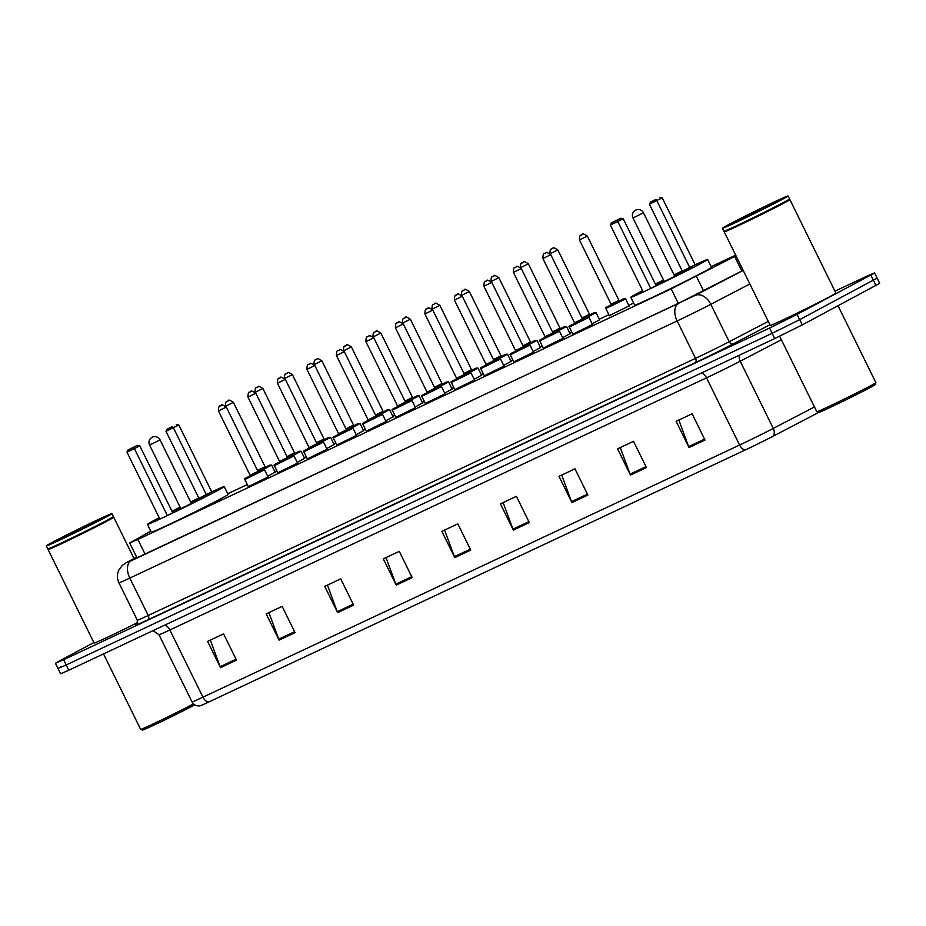 <?xml version="1.0" encoding="UTF-8"?>
<svg xmlns="http://www.w3.org/2000/svg" width="926" height="926" viewBox="0 0 926 926"><rect width="100%" height="100%" fill="white"/><g stroke="black" fill="none" stroke-linecap="round" stroke-linejoin="round"><path stroke-width="1.39" d="M592.478 324.505L572.789 334.193M562.985 338.36L543.284 348.06M533.492 352.216L513.791 361.916M503.999 366.083L484.298 375.771M474.494 379.938L454.805 389.626M445.001 393.793L425.312 403.481M415.508 407.648L395.819 417.337M386.015 421.504L366.326 431.192M356.522 435.359L336.821 445.047M327.028 449.214L307.328 458.902M297.535 463.069L277.835 472.769M268.031 476.936L248.342 486.625M540.564 347.505L533.168 351.567M511.059 361.36L503.675 365.423M481.566 375.215L474.17 379.278M452.073 389.07L444.677 393.133M570.057 333.649L562.661 337.712M629.043 305.939L609.354 315.627M599.55 319.794L592.154 323.845M422.58 402.926L415.184 406.989M393.087 416.781L385.691 420.844M363.594 430.648L356.197 434.699M334.101 444.503L326.704 448.566M304.608 458.358L297.211 462.421M275.103 472.214L267.718 476.277M150.753 531.154L129.675 542.983L137.847 539.441L671.176 288.889L735.985 255.784M735.672 255.159L711.168 266.653M633.673 303.057L628.766 305.372M608.891 314.701L599.272 319.227M571.77 332.145L569.779 333.082M542.277 346L540.286 346.937M512.784 359.855L510.782 360.793M483.291 373.71L481.288 374.648M453.798 387.566L451.795 388.503M424.305 401.433L422.302 402.37M394.8 415.288L392.809 416.225M365.307 429.143L363.316 430.081M335.814 442.998L333.823 443.936M306.321 456.854L304.33 457.791M276.828 470.709L274.825 471.647M247.335 484.564L227.75 493.766M834.928 291.169L866.366 276.399L874.538 272.857L870.81 275.045L797.054 314.412L769.564 328.07L63.605 659.729L55.433 663.271L59.16 661.083L93.862 642.563M874.538 272.857L877.119 278.113L799.636 319.667L772.145 333.314L66.186 664.972L58.025 668.514L61.741 666.326M136.643 557.139L132.21 559.744L140.382 556.202L677.473 303.867L743.138 270.334M58.025 668.514L60.607 673.769L68.779 670.227L774.726 338.569L802.229 324.91L879.7 283.356L877.119 278.113L799.636 319.667L772.145 333.314L66.186 664.972L58.025 668.514L55.433 663.271M745.453 449.874L208.801 701.989A23.995 0.59 153.8 0 1 199.97 705.867C196.324 706.237 193.684 704.918 192.041 701.885A29.262 0.718 -26.2 0 0 202.933 697.174L739.585 445.047A7.315 4.352 64.8 0 0 745.453 449.874A23.995 0.59 153.8 0 0 773.06 436.239L818.804 412.394M337.654 612.63L324.737 586.378L340.71 578.866L353.628 605.118L337.654 612.63A5.857 3.484 64.8 0 1 337.249 611.692L353.176 604.203M279.096 640.132L266.179 613.892L282.152 606.38L295.07 632.632L279.096 640.132A5.857 3.484 64.8 0 1 278.691 639.206L294.618 631.717M220.527 667.646L207.609 641.405L223.583 633.893L236.5 660.145L220.527 667.646A5.857 3.484 64.8 0 1 220.133 666.72L236.049 659.231M513.351 530.089L500.434 503.837L516.407 496.336L529.313 522.577L513.351 530.089A5.857 3.484 64.8 0 1 512.946 529.151L528.873 521.662M571.909 502.575L558.991 476.323L574.965 468.822L587.883 495.063L571.909 502.575A5.857 3.484 64.8 0 1 571.504 501.637L587.431 494.16M630.479 475.061L617.561 448.809L633.523 441.308L646.441 467.561L630.479 475.061A5.857 3.484 64.8 0 1 630.074 474.124L646.001 466.646M689.037 447.547L676.119 421.295L692.092 413.795L705.01 440.047L689.037 447.547A5.857 3.484 64.8 0 1 688.631 446.61L704.559 439.132M396.224 585.116L383.306 558.864L399.28 551.352L412.186 577.604L396.224 585.116A5.857 3.484 64.8 0 1 395.819 584.179L411.746 576.69M454.782 557.602L441.864 531.35L457.838 523.85L470.755 550.09L454.782 557.602A5.857 3.484 64.8 0 1 454.377 556.665L470.304 549.176M444.584 530.077L454.377 556.665M386.015 557.591L395.819 584.179M678.839 420.022L688.631 446.61M620.27 447.536L630.074 474.124M561.712 475.05L571.504 501.637M503.142 502.563L512.946 529.151M210.329 640.121L220.133 666.72M268.887 612.607L278.691 639.206M327.457 585.093L337.249 611.692M875.869 382.658L875.197 384.614A31.461 0.764 153.8 0 1 869.861 387.728A31.461 0.764 153.8 0 1 838.782 403.331A31.461 0.764 153.8 0 1 818.758 412.394L816.801 411.723A32.919 0.799 153.8 0 1 816.79 411.711A32.919 0.799 153.8 0 0 837.764 402.243A32.919 0.799 153.8 0 0 870.29 385.922A32.919 0.799 153.8 0 0 875.869 382.658A32.919 0.799 153.8 0 0 875.869 382.635L838.053 305.788M789.38 199.391L789.843 199.553A36.577 0.891 153.8 0 1 789.866 199.565A36.577 0.891 153.8 0 1 783.662 203.211A36.577 0.891 153.8 0 1 747.132 221.534A36.577 0.891 153.8 0 1 724.213 231.87A36.577 0.891 153.8 0 1 724.213 231.847L770.235 325.385A36.577 0.891 153.8 0 0 793.154 315.06A36.577 0.891 153.8 0 0 829.673 296.725A36.577 0.891 153.8 0 0 835.877 293.079L789.866 199.565M789.369 199.426A36.218 0.88 153.8 0 1 783.234 203.014A36.218 0.88 153.8 0 1 747.456 220.967A36.218 0.88 153.8 0 1 724.398 231.396L723.912 231.222A36.577 0.891 153.8 0 1 723.889 231.211A36.577 0.891 153.8 0 0 747.201 220.701A36.577 0.891 153.8 0 0 783.338 202.551A36.577 0.891 153.8 0 0 789.542 198.94A36.577 0.891 153.8 0 1 789.542 198.94L789.369 199.426M728.646 224.613A36.577 0.891 153.8 0 1 765.165 206.29A36.577 0.891 153.8 0 1 788.084 195.953A36.577 0.891 153.8 0 1 781.88 199.599A36.577 0.891 153.8 0 1 745.361 217.923A36.577 0.891 153.8 0 1 722.442 228.259A36.577 0.891 153.8 0 1 728.646 224.613M695.16 264.778L662.229 197.84L649.392 204.218L682.335 271.156L695.16 264.778A42.804 1.042 153.8 0 1 707.638 259.488A42.804 1.042 153.8 0 1 700.38 263.748A42.804 1.042 153.8 0 1 657.645 285.185A42.804 1.042 153.8 0 1 630.826 297.281A42.804 1.042 153.8 0 1 638.083 293.01A42.804 1.042 153.8 0 1 642.632 290.625M655.388 284.097A42.804 1.042 153.8 0 1 663.525 280.034M674.024 274.872A42.804 1.042 153.8 0 1 682.207 270.901M707.638 259.488L711.515 267.359A42.804 1.042 153.8 0 1 704.258 271.619A42.804 1.042 153.8 0 1 661.523 293.067A42.804 1.042 153.8 0 1 634.704 305.152L630.826 297.281M674.221 275.265A24.875 0.613 153.8 0 1 691.548 267.394A24.875 0.613 153.8 0 1 687.335 269.871A24.875 0.613 153.8 0 1 656.036 285.416M655.608 284.548A24.875 0.613 153.8 0 1 663.722 280.439M650.758 288.484L656.14 285.613L623.198 218.675L617.816 221.546L650.758 288.484L643.304 291.979L610.361 225.041L617.816 221.546L616.878 220.319L620.721 218.27L611.554 222.819L616.878 220.319M655.909 199.484L650.584 201.984L655.909 199.484L656.847 200.71L689.789 267.649M623.198 218.675L620.721 218.27M611.554 222.819L610.361 225.041M662.229 197.84L659.752 197.435M650.584 201.984L649.392 204.218M194.715 704.86A31.461 0.764 153.8 0 1 193.731 705.38A31.461 0.764 153.8 0 1 162.64 720.984A31.461 0.764 153.8 0 1 142.627 730.047L140.659 729.375A32.919 0.799 153.8 0 1 140.648 729.364L103.515 653.906M113.238 517.044L113.701 517.206A36.577 0.891 153.8 0 1 113.724 517.217A36.577 0.891 153.8 0 1 107.52 520.863A36.577 0.891 153.8 0 1 70.989 539.187A36.577 0.891 153.8 0 1 48.071 549.523A36.577 0.891 153.8 0 1 48.071 549.5L94.093 643.038A36.577 0.891 153.8 0 0 137.627 622.561M113.227 517.078A36.218 0.88 153.8 0 1 107.092 520.667A36.218 0.88 153.8 0 1 71.314 538.619A36.218 0.88 153.8 0 1 48.268 549.049L47.77 548.875A36.577 0.891 153.8 0 1 47.758 548.863A36.577 0.891 153.8 0 0 71.059 538.353A36.577 0.891 153.8 0 0 107.196 520.204A36.577 0.891 153.8 0 0 113.4 516.592A36.577 0.891 153.8 0 1 113.4 516.592L113.227 517.078M52.504 542.266A36.577 0.891 153.8 0 1 89.023 523.942A36.577 0.891 153.8 0 1 111.942 513.606A36.577 0.891 153.8 0 1 105.738 517.252A36.577 0.891 153.8 0 1 69.218 535.575A36.577 0.891 153.8 0 1 46.3 545.912A36.577 0.891 153.8 0 1 52.504 542.266M193.511 703.91A32.919 0.799 153.8 0 1 161.112 720.139A32.919 0.799 153.8 0 1 140.659 729.375M211.753 491.891L178.811 424.953L165.986 431.319L198.916 498.257L211.753 491.891A42.804 1.042 153.8 0 1 224.219 486.59A42.804 1.042 153.8 0 1 216.962 490.861A42.804 1.042 153.8 0 1 174.227 512.298A42.804 1.042 153.8 0 1 147.419 524.382A42.804 1.042 153.8 0 1 154.677 520.123A42.804 1.042 153.8 0 1 159.214 517.727M171.981 511.21A42.804 1.042 153.8 0 1 180.107 507.147M190.617 501.973A42.804 1.042 153.8 0 1 198.801 498.014M224.219 486.59L228.097 494.472A42.804 1.042 153.8 0 1 220.839 498.732A42.804 1.042 153.8 0 1 178.105 520.169A42.804 1.042 153.8 0 1 151.297 532.265L147.419 524.382M190.814 502.378A24.875 0.613 153.8 0 1 208.142 494.507A24.875 0.613 153.8 0 1 203.917 496.984A24.875 0.613 153.8 0 1 172.63 512.529M172.201 511.65A24.875 0.613 153.8 0 1 180.304 507.541M167.34 515.585L172.722 512.715L139.78 445.776L134.409 448.647L167.34 515.585L159.885 519.092L126.955 452.154L134.409 448.647L133.46 447.432L137.303 445.383L128.135 449.932L133.46 447.432M172.491 426.597L167.166 429.097L172.491 426.597L173.428 427.824L206.371 494.762M139.78 445.776L137.303 445.383M128.135 449.932L126.955 452.154M178.811 424.953L176.334 424.548M167.166 429.097L165.986 431.319M741.83 271.017L734.665 256.479M703.586 290.949L696.433 276.411M678.353 303.462L671.176 288.889M145.023 554.014L137.847 539.441M769.934 324.771L733.114 343.951A32.919 0.799 153.8 0 1 695.241 362.668L147.917 619.795A32.919 0.799 153.8 0 1 136.585 624.425M797.054 314.412L802.229 324.91M769.564 328.07L774.726 338.569M870.81 275.045L875.973 285.544M63.605 659.729L68.779 670.227M749.852 283.969L710.809 304.318L729.213 341.729L768.256 321.38M136.585 557.024L126.908 562.395L131.041 560.855L695.195 295.406A14.631 10.07 62.5 0 1 710.809 304.318A29.262 0.718 153.8 0 1 677.137 320.952L695.542 358.362A29.262 0.718 -26.2 0 0 729.213 341.729A3.658 2.512 -117.5 0 0 733.114 343.951M678.364 303.728A14.631 8.704 64.8 0 0 677.137 320.952L129.814 578.079L148.229 615.489L695.542 358.362A3.658 2.176 -115.2 0 1 695.241 362.668M131.041 560.855A14.631 8.704 64.8 0 0 129.814 578.079A29.262 0.718 153.8 0 1 118.922 582.801L137.326 620.212A29.262 0.718 -26.2 0 0 148.229 615.489A3.658 2.176 -115.2 0 1 147.917 619.795M695.195 295.406L743.173 270.404M136.585 557.001L126.272 562.719A14.631 13.091 61 0 1 126.908 562.395M208.801 701.989A7.315 4.352 -115.2 0 1 202.933 697.174L169.863 629.969A29.262 0.718 153.8 0 1 158.971 634.692L153.033 630.641M814.44 406.954L773.256 428.414L740.198 361.209A29.262 0.718 153.8 0 1 706.526 377.843L739.585 445.047A29.262 0.718 -26.2 0 0 773.256 428.414A7.315 5.035 62.5 0 1 773.06 436.239M781.382 339.749L740.198 361.209A7.315 5.035 -117.5 0 1 739.434 355.144M701.295 373.062A7.315 4.352 64.8 0 1 706.526 377.843L169.863 629.969A7.315 4.352 64.8 0 0 164.643 625.189M735.244 221.511A27.514 0.671 153.8 0 1 769.714 204.403A27.514 0.671 153.8 0 1 775.282 202.701A27.514 0.671 153.8 0 1 740.823 219.821A27.514 0.671 153.8 0 1 735.244 221.511M632.979 217.969L643.489 212.795A5.857 5.857 0 0 0 635.745 210.086A5.857 5.857 0 0 0 632.979 217.969L664.243 281.492M59.102 539.163A27.514 0.671 153.8 0 1 93.572 522.056A27.514 0.671 153.8 0 1 99.14 520.354A27.514 0.671 153.8 0 1 64.681 537.474A27.514 0.671 153.8 0 1 59.102 539.163M149.572 445.07L160.071 439.908A5.857 5.857 0 0 0 152.327 437.188A5.857 5.857 0 0 0 149.572 445.07L180.825 508.605M623.673 299.897L605.847 308.497C605.129 308.115 605.812 307.455 607.896 306.506L623.406 298.901L625.536 298.809L623.673 299.897M618.985 300.394L587.339 236.084L579.456 239.961L611.102 304.272L618.985 300.394L619.795 300.788L618.695 301.263M581.25 234.996L582.315 234.486L581.25 234.996M619.089 301.239L610.94 305.129M611.148 304.816L607.907 306.494L611.148 304.816M599.631 319.968L596.043 312.664L586.991 317.41M582.35 318.833L593.913 312.756L596.043 312.664M581.945 318.012L589.492 314.25L590.302 314.643L589.202 315.118M589.492 314.25L557.846 249.939L550.148 253.759M551.757 248.851L552.822 248.353L551.757 248.851M589.596 315.095L582.28 318.706M570.138 333.823L566.55 326.519L557.498 331.265M552.857 332.7L564.42 326.612L566.55 326.519M552.452 331.867L559.987 328.117L560.797 328.498L559.709 328.973M559.987 328.117L528.341 263.794L520.655 267.614M522.264 262.706L523.329 262.208L522.264 262.706M560.103 328.95L552.787 332.561M540.645 347.678L537.057 340.374L528.005 345.12M523.364 346.555L534.927 340.479L537.057 340.374M522.958 345.722L530.494 341.972L531.304 342.354L530.216 342.828M530.494 341.972L498.848 277.65L491.162 281.481M492.771 276.561L493.824 276.064L492.771 276.561M530.61 342.817L523.294 346.417M511.152 361.534L507.552 354.23L498.512 358.975M493.871 360.411L505.422 354.334L507.552 354.23M493.454 359.589L501.001 355.827L501.811 356.209L500.723 356.684M501.001 355.827L469.355 291.516L461.657 295.336M463.266 290.417L464.331 289.919L463.266 290.417M501.116 356.672L493.801 360.272M481.659 375.4L478.059 368.085L469.019 372.842M464.366 374.266L475.929 368.189L478.059 368.085M463.961 373.444L471.508 369.682L472.318 370.064L471.23 370.539M471.508 369.682L439.862 305.372L432.164 309.191M433.773 304.272L434.838 303.774L433.773 304.272M471.623 370.527L464.308 374.127M452.166 389.256L448.566 381.94L439.514 386.698M434.873 388.121L446.436 382.044L448.566 381.94M434.468 387.3L442.015 383.538L442.825 383.92L441.737 384.394M442.015 383.538L410.368 319.227L402.671 323.047M404.28 318.127L405.345 317.63L404.28 318.127M442.119 384.383L434.803 387.982M422.673 403.111L419.073 395.796L410.021 400.553M405.38 401.977L416.943 395.9L419.073 395.796M404.975 401.155L412.521 397.393L413.332 397.775L412.232 398.249M412.521 397.393L380.875 333.082L373.178 336.902M374.787 331.983L375.852 331.485L374.787 331.983M412.626 398.238L405.31 401.838M393.18 416.966L389.58 409.662L380.528 414.408M375.887 415.832L387.45 409.755L389.58 409.662M375.481 415.01L383.028 411.248L383.839 411.642L382.739 412.116M383.028 411.248L351.382 346.937L343.685 350.757M345.294 345.849L346.359 345.34L345.294 345.849M383.132 412.093L375.817 415.693M363.675 430.821L360.087 423.518L351.035 428.263M346.393 429.687L357.957 423.61L360.087 423.518M345.988 428.865L353.535 425.103L354.345 425.497L353.246 425.972M353.535 425.103L321.878 360.793L314.192 364.613M315.801 359.705L316.866 359.207L315.801 359.705M353.639 425.948L346.324 429.56M334.182 444.677L330.594 437.373L321.542 442.119M316.9 443.554L328.464 437.466L330.594 437.373M316.495 442.721L324.031 438.97L324.841 439.352L323.753 439.827M324.031 438.97L292.385 374.648L284.699 378.468M286.308 373.56L287.373 373.062L286.308 373.56M324.146 439.804L316.831 443.415M304.689 458.532L301.089 451.228L292.049 455.974M287.407 457.409L298.971 451.321L301.089 451.228M287.002 456.576L294.537 452.826L295.348 453.208L294.26 453.682M294.537 452.826L262.891 388.503L255.194 392.323M256.803 387.415L257.868 386.918L256.803 387.415M294.653 453.671L287.338 457.27M275.196 472.387L271.596 465.084L262.556 469.829M257.903 471.265L269.466 465.188L271.596 465.084M257.497 470.443L265.044 466.681L265.855 467.063L264.767 467.537M265.044 466.681L233.398 402.37L225.701 406.19M227.31 401.271L228.375 400.773L227.31 401.271M265.16 467.526L257.845 471.126M569.27 327.063C568.495 326.762 569.177 326.102 571.319 325.084L586.841 317.479L588.971 317.375L569.27 327.063L572.87 334.379M582.523 319.817L574.375 323.706M575.092 323.301L574.351 323.73L574.537 322.85L582.419 318.972L583.23 319.354L582.13 319.829M542.891 258.539C542.995 254.696 543.562 253.064 544.581 253.62L546.004 252.925C545.669 251.826 547.254 252.404 550.773 254.662L542.891 258.539L574.537 322.85M545.75 253.064L544.685 253.562L545.75 253.064M539.777 340.93C539.001 340.618 539.684 339.958 541.826 338.939L557.348 331.334L559.478 331.23L539.777 340.93L543.377 348.234M553.03 333.673L544.882 337.562M545.599 337.168L544.858 337.585L545.044 336.705L552.926 332.828L553.736 333.21L552.637 333.684M513.398 272.394C513.502 268.552 514.069 266.919 515.076 267.475L516.511 266.781C516.164 265.681 517.761 266.26 521.269 268.517L513.398 272.394L545.044 336.705M516.257 266.919L515.192 267.417L516.257 266.919M510.284 354.785C509.508 354.484 510.191 353.813 512.333 352.794L527.855 345.19L529.985 345.097L510.284 354.785L513.884 362.089M523.537 347.528L515.388 351.417L515.55 350.56L523.421 346.683L524.232 347.076L523.144 347.551M483.904 286.25C484.009 282.407 484.564 280.775 485.583 281.33L487.018 280.636C486.671 279.536 488.268 280.115 491.775 282.372L483.904 286.25L515.55 350.56M486.763 280.775L485.699 281.284L486.763 280.775M480.791 368.641C480.004 368.34 480.687 367.668 482.84 366.65L498.362 359.045L500.48 358.952L480.791 368.641L484.391 375.944M494.044 361.383L485.895 365.272M486.613 364.879L485.861 365.295L486.057 364.416L493.928 360.538L494.739 360.932L493.651 361.406M454.411 300.105C454.516 296.262 455.071 294.63 456.09 295.186L457.525 294.491C457.178 293.392 458.764 293.97 462.282 296.227L454.411 300.105L486.057 364.416M457.259 294.63L456.194 295.139L457.259 294.63M451.298 382.496C450.511 382.195 451.194 381.524 453.346 380.505L468.857 372.9L470.987 372.808L451.298 382.496L454.897 389.8M464.551 375.238L456.391 379.128M457.12 378.734L456.368 379.151L456.564 378.271L464.435 374.405L465.246 374.787L464.157 375.261M424.918 313.96C425.022 310.129 425.578 308.485 426.597 309.041L428.02 308.346C427.685 307.247 429.27 307.826 432.789 310.083L424.918 313.96L456.564 378.271M427.766 308.497L426.701 308.995L427.766 308.497M421.805 396.351C421.017 396.05 421.7 395.39 423.853 394.36L439.364 386.755L441.494 386.663L421.805 396.351L425.393 403.655M435.058 389.105L426.898 392.983M427.615 392.589L426.874 393.006L427.06 392.138L434.942 388.26L435.752 388.642L434.664 389.117M395.414 327.816C395.529 323.984 396.085 322.341 397.104 322.908L398.527 322.213C398.192 321.114 399.777 321.681 403.296 323.938L395.414 327.816L427.06 392.138M398.273 322.352L397.208 322.85L398.273 322.352M392.311 410.206C391.524 409.905 392.207 409.246 394.36 408.216L409.871 400.622L412.001 400.518L392.311 410.206L395.9 417.522M405.553 402.96L397.404 406.85M398.122 406.445L397.381 406.861L397.567 405.993L405.449 402.115L406.259 402.497L405.171 402.972M365.92 341.671C366.025 337.84 366.592 336.196 367.61 336.763L369.034 336.069C368.698 334.969 370.284 335.548 373.803 337.793L365.92 341.671L397.567 405.993M368.78 336.207L367.715 336.705L368.78 336.207M362.818 424.062C362.031 423.761 362.714 423.101 364.867 422.071L380.378 414.478L382.507 414.373L362.818 424.062L366.407 431.377M376.06 416.816L367.911 420.705M368.629 420.3L367.888 420.728L368.073 419.848L375.956 415.971L376.766 416.353L375.667 416.827M336.427 355.526C336.532 351.695 337.099 350.051 338.117 350.618L339.541 349.924C339.205 348.824 340.791 349.403 344.31 351.66L336.427 355.526L368.073 419.848M339.286 350.063L338.221 350.56L339.286 350.063M333.314 437.917C332.538 437.616 333.221 436.956 335.362 435.938L350.885 428.333L353.014 428.229L333.314 437.917L336.914 445.232M346.567 430.671L338.418 434.56L338.58 433.704L346.463 429.826L347.273 430.208L346.174 430.683M306.934 369.393C307.038 365.55 307.606 363.918 308.613 364.474L310.048 363.779C309.712 362.679 311.298 363.258 314.817 365.515L306.934 369.393L338.58 433.704M309.793 363.918L308.728 364.416L309.793 363.918M303.821 451.784C303.045 451.471 303.728 450.812 305.869 449.793L321.391 442.188L323.521 442.084L303.821 451.784L307.42 459.088M317.074 444.526L308.925 448.415M309.643 448.022L308.902 448.439L309.087 447.559L316.958 443.681L317.768 444.063L316.68 444.538M277.441 383.248C277.545 379.405 278.113 377.773 279.12 378.329L280.555 377.634C280.208 376.535 281.805 377.113 285.312 379.371L277.441 383.248L309.087 447.559M280.3 377.773L279.235 378.271L280.3 377.773M274.327 465.639C273.54 465.327 274.223 464.667 276.376 463.648L291.898 456.043L294.028 455.939L274.327 465.639L277.927 472.943M287.581 458.382L279.432 462.271M280.15 461.877L279.397 462.294L279.594 461.414L287.465 457.537L288.275 457.93L287.187 458.393M247.948 397.104C248.052 393.261 248.608 391.629 249.626 392.184L251.062 391.49C250.714 390.39 252.3 390.969 255.819 393.226L247.948 397.104L279.594 461.414M250.807 391.629L249.742 392.138L250.807 391.629M244.834 479.494C244.047 479.193 244.73 478.522 246.883 477.503L262.394 469.899L264.523 469.806L244.834 479.494L248.434 486.798M258.088 472.237L249.939 476.126M250.657 475.733L249.904 476.149L250.101 475.269L257.972 471.392L258.782 471.785L257.694 472.26M218.455 410.959C218.559 407.116 219.115 405.484 220.133 406.039L221.569 405.345C221.221 404.245 222.807 404.824 226.326 407.081L218.455 410.959L250.101 475.269M221.302 405.484L220.238 405.993L221.302 405.484M136.967 557.788L129.675 542.983M137.326 620.212C137.175 623.997 136.874 625.432 136.435 624.541M126.272 562.719L122.521 565.219L119.13 569.478C116.931 573.889 116.861 578.333 118.922 582.801M192.041 701.885L158.971 634.692M788.084 195.953L789.542 198.916M779.079 200.595L775.178 202.759C763.093 209.357 728.901 225.597 731.436 223.988L731.609 223.953M722.442 228.259L723.889 231.211M779.646 336.231L816.79 411.711M674.741 276.33L643.489 212.795M113.724 517.217L134.004 558.436M111.942 513.606L113.4 516.569M102.936 518.247L99.036 520.412C86.951 527.01 52.759 543.249 55.305 541.641L55.467 541.606M46.3 545.912L47.758 548.863M191.335 503.431L160.071 439.908M579.456 239.961C579.387 233.039 581.597 235.956 581.146 235.042L582.57 234.347C582.234 233.248 583.82 233.827 587.339 236.084M605.847 308.497L609.435 315.801M625.536 298.809L629.136 306.112M611.658 304.735L610.917 305.152L611.102 304.272M549.963 253.817C549.882 246.895 552.104 249.812 551.641 248.897L553.077 248.203C552.741 247.103 554.327 247.682 557.846 249.939M520.47 267.672C520.389 260.75 522.611 263.667 522.148 262.764L523.584 262.07C523.236 260.97 524.834 261.537 528.341 263.794M490.977 281.527C490.896 274.605 493.118 277.522 492.655 276.619L494.09 275.925C493.743 274.825 495.329 275.404 498.848 277.65M461.484 295.382C461.403 288.461 463.625 291.377 463.162 290.475L464.586 289.78C464.25 288.68 465.836 289.259 469.355 291.516M431.979 309.249C431.91 302.316 434.132 305.233 433.669 304.33L435.093 303.635C434.757 302.536 436.343 303.115 439.862 305.372M402.486 323.105C402.416 316.183 404.639 319.088 404.176 318.185L405.6 317.491C405.264 316.391 406.85 316.97 410.368 319.227M372.993 336.96C372.923 330.038 375.146 332.955 374.683 332.04L376.106 331.346C375.771 330.246 377.357 330.825 380.875 333.082M343.5 350.815C343.43 343.893 345.641 346.81 345.19 345.896L346.613 345.201C346.278 344.102 347.863 344.68 351.382 346.937M314.007 364.67C313.926 357.749 316.148 360.665 315.685 359.751L317.12 359.056C316.773 357.957 318.37 358.536 321.878 360.793M284.514 378.526C284.432 371.604 286.655 374.521 286.192 373.618L287.627 372.923C287.28 371.812 288.877 372.391 292.385 374.648M255.02 392.381C254.939 385.459 257.162 388.376 256.699 387.473L258.134 386.779C257.787 385.679 259.373 386.258 262.891 388.503M225.527 406.236C225.446 399.314 227.669 402.231 227.206 401.328L228.629 400.634C228.294 399.534 229.879 400.113 233.398 402.37M550.773 254.662L582.419 318.972M588.971 317.375L592.571 324.69M521.269 268.517L552.926 332.828M559.478 331.23L563.066 338.546M516.106 351.023L515.354 351.44M491.775 282.372L523.421 346.683M529.985 345.097L533.573 352.401M462.282 296.227L493.928 360.538M500.48 358.952L504.08 366.256M432.789 310.083L464.435 374.405M470.987 372.808L474.587 380.111M403.296 323.938L434.942 388.26M441.494 386.663L445.093 393.967M373.803 337.793L405.449 402.115M412.001 400.518L415.6 407.822M344.31 351.66L375.956 415.971M382.507 414.373L386.107 421.677M339.136 434.155L338.395 434.583M314.817 365.515L346.463 429.826M353.014 428.229L356.603 435.544M285.312 379.371L316.958 443.681M323.521 442.084L327.11 449.399M255.819 393.226L287.465 457.537M294.028 455.939L297.616 463.255M226.326 407.081L257.972 471.392M264.523 469.806L268.123 477.11"/></g></svg>

